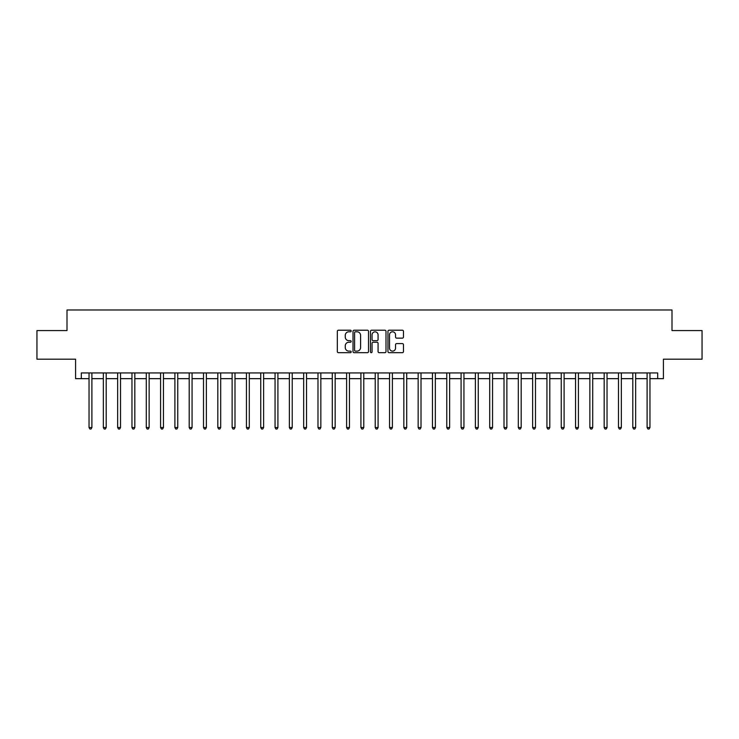 <?xml version="1.0" encoding="UTF-8"?>
<svg xmlns="http://www.w3.org/2000/svg" width="739" height="739" viewBox="0 0 739 739"><rect width="100%" height="100%" fill="white"/><g stroke="black" fill="none" stroke-linecap="round" stroke-linejoin="round"><path stroke-width="1.11" d="M351.182 331.007A0.785 0.785 0 0 0 350.397 330.213L338.462 330.213A1.127 1.127 0 0 0 337.335 331.34L337.335 351.57A1.127 1.127 0 0 0 338.462 352.688L350.397 352.688A0.785 0.785 0 0 0 351.182 351.903A0.785 0.785 0 0 0 350.397 351.117L348.854 351.117A3.593 3.593 0 0 1 345.261 347.524L345.261 345.834A3.593 3.593 0 0 1 348.854 342.24L350.397 342.24A0.785 0.785 0 0 0 351.182 341.455A0.785 0.785 0 0 0 350.397 340.67L348.854 340.67A3.593 3.593 0 0 1 345.261 337.067L345.261 335.386A3.593 3.593 0 0 1 348.854 331.793L350.397 331.793A0.785 0.785 0 0 0 351.182 331.007M402.339 338.139A1.127 1.127 0 0 0 403.466 337.012L403.466 331.34A1.127 1.127 0 0 0 402.339 330.213L389.083 330.213A1.127 1.127 0 0 0 387.957 331.34L387.957 351.57A1.127 1.127 0 0 0 389.083 352.688L402.339 352.688A1.127 1.127 0 0 0 403.466 351.57L403.466 344.716A1.127 1.127 0 0 0 402.339 343.589L396.667 343.589A1.127 1.127 0 0 0 395.541 344.716L395.541 348.115A3.002 3.002 0 0 1 392.538 351.117A3.002 3.002 0 0 1 389.527 348.115L389.527 334.795A3.002 3.002 0 0 1 392.538 331.793A3.002 3.002 0 0 1 395.541 334.795L395.541 337.012A1.127 1.127 0 0 0 396.667 338.139L402.339 338.139M81.308 378.654L81.308 372.936L657.692 372.936L657.692 378.654L663.419 378.654L663.419 359.2L702.05 359.2L702.05 330.582L672 330.582L672 309.974L67 309.974L67 330.582L36.95 330.582L36.95 359.2L75.581 359.2L75.581 378.654L89.04 378.654M368.521 331.34A1.127 1.127 0 0 0 367.394 330.213L354.138 330.213A1.127 1.127 0 0 0 353.011 331.34L353.011 351.57A1.127 1.127 0 0 0 354.138 352.688L367.394 352.688A1.127 1.127 0 0 0 368.521 351.57L368.521 331.34M371.606 330.213L384.862 330.213A1.127 1.127 0 0 1 385.989 331.34L385.989 351.57A1.127 1.127 0 0 1 384.862 352.688L379.19 352.688A1.127 1.127 0 0 1 378.072 351.57L378.072 343.367A1.127 1.127 0 0 0 376.945 342.24L373.177 342.24A1.127 1.127 0 0 0 372.059 343.367L372.059 351.903A0.785 0.785 0 0 1 371.274 352.688A0.785 0.785 0 0 1 370.479 351.903L370.479 331.34A1.127 1.127 0 0 1 371.606 330.213M91.895 378.654L103.349 378.654M106.204 378.654L117.658 378.654M120.512 378.654L131.967 378.654M134.831 378.654L146.276 378.654M149.139 378.654L160.585 378.654M163.448 378.654L174.894 378.654M177.757 378.654L189.202 378.654M192.066 378.654L203.511 378.654M206.375 378.654L217.82 378.654M220.684 378.654L232.129 378.654M234.993 378.654L246.438 378.654M249.302 378.654L260.747 378.654M263.611 378.654L275.056 378.654M277.919 378.654L289.365 378.654M292.228 378.654L303.674 378.654M306.537 378.654L317.982 378.654M320.846 378.654L332.291 378.654M335.155 378.654L346.609 378.654M349.464 378.654L360.918 378.654M363.773 378.654L375.227 378.654M378.082 378.654L389.536 378.654M392.391 378.654L403.845 378.654M406.709 378.654L418.154 378.654M421.018 378.654L432.463 378.654M435.326 378.654L446.772 378.654M449.635 378.654L461.081 378.654M463.944 378.654L475.389 378.654M478.253 378.654L489.698 378.654M492.562 378.654L504.007 378.654M506.871 378.654L518.316 378.654M521.18 378.654L532.625 378.654M535.489 378.654L546.934 378.654M549.798 378.654L561.243 378.654M564.106 378.654L575.552 378.654M578.415 378.654L589.861 378.654M592.724 378.654L604.169 378.654M607.033 378.654L618.488 378.654M621.342 378.654L632.796 378.654M635.651 378.654L647.105 378.654M649.96 378.654L657.692 378.654M355.367 331.793A0.785 0.785 0 0 0 354.581 332.578L354.581 350.332A0.785 0.785 0 0 0 355.367 351.117L357.002 351.117A3.593 3.593 0 0 0 360.595 347.524L360.595 335.386A3.593 3.593 0 0 0 357.002 331.793L355.367 331.793M378.072 334.85A3.002 3.002 0 0 0 375.061 331.848A3.002 3.002 0 0 0 372.059 334.85L372.059 339.543A1.127 1.127 0 0 0 373.177 340.67L376.945 340.67A1.127 1.127 0 0 0 378.072 339.543L378.072 334.85M92.042 372.936L91.978 373.075A1.145 1.145 0 0 0 91.895 373.509L91.895 427.539L89.04 427.539L89.04 373.509A1.145 1.145 0 0 0 88.957 373.075L88.892 372.936M91.895 427.539L91.036 429.026L89.89 429.026L89.04 427.539M106.351 372.936L106.287 373.075A1.145 1.145 0 0 0 106.204 373.509L106.204 427.539L103.349 427.539L103.349 373.509A1.145 1.145 0 0 0 103.266 373.075L103.201 372.936M106.204 427.539L105.344 429.026L104.208 429.026L103.349 427.539M120.66 372.936L120.596 373.075A1.145 1.145 0 0 0 120.512 373.509L120.512 427.539L117.658 427.539L117.658 373.509A1.145 1.145 0 0 0 117.575 373.075L117.51 372.936M120.512 427.539L119.663 429.026L118.517 429.026L117.658 427.539M134.969 372.936L134.904 373.075A1.145 1.145 0 0 0 134.831 373.509L134.831 427.539L131.967 427.539L131.967 373.509A1.145 1.145 0 0 0 131.884 373.075L131.819 372.936M134.831 427.539L133.971 429.026L132.826 429.026L131.967 427.539M149.278 372.936L149.223 373.075A1.145 1.145 0 0 0 149.139 373.509L149.139 427.539L146.276 427.539L146.276 373.509A1.145 1.145 0 0 0 146.193 373.075L146.128 372.936M149.139 427.539L148.28 429.026L147.135 429.026L146.276 427.539M163.587 372.936L163.531 373.075A1.145 1.145 0 0 0 163.448 373.509L163.448 427.539L160.585 427.539L160.585 373.509A1.145 1.145 0 0 0 160.502 373.075L160.446 372.936M163.448 427.539L162.589 429.026L161.444 429.026L160.585 427.539M177.896 372.936L177.84 373.075A1.145 1.145 0 0 0 177.757 373.509L177.757 427.539L174.894 427.539L174.894 373.509A1.145 1.145 0 0 0 174.81 373.075L174.755 372.936M177.757 427.539L176.898 429.026L175.753 429.026L174.894 427.539M192.205 372.936L192.149 373.075A1.145 1.145 0 0 0 192.066 373.509L192.066 427.539L189.202 427.539L189.202 373.509A1.145 1.145 0 0 0 189.119 373.075L189.064 372.936M192.066 427.539L191.207 429.026L190.062 429.026L189.202 427.539M206.514 372.936L206.458 373.075A1.145 1.145 0 0 0 206.375 373.509L206.375 427.539L203.511 427.539L203.511 373.509A1.145 1.145 0 0 0 203.428 373.075L203.373 372.936M206.375 427.539L205.516 429.026L204.37 429.026L203.511 427.539M220.822 372.936L220.767 373.075A1.145 1.145 0 0 0 220.684 373.509L220.684 427.539L217.82 427.539L217.82 373.509A1.145 1.145 0 0 0 217.737 373.075L217.682 372.936M220.684 427.539L219.825 429.026L218.679 429.026L217.82 427.539M235.131 372.936L235.076 373.075A1.145 1.145 0 0 0 234.993 373.509L234.993 427.539L232.129 427.539L232.129 373.509A1.145 1.145 0 0 0 232.046 373.075L231.991 372.936M234.993 427.539L234.134 429.026L232.988 429.026L232.129 427.539M249.44 372.936L249.385 373.075A1.145 1.145 0 0 0 249.302 373.509L249.302 427.539L246.438 427.539L246.438 373.509A1.145 1.145 0 0 0 246.355 373.075L246.299 372.936M249.302 427.539L248.443 429.026L247.297 429.026L246.438 427.539M263.749 372.936L263.694 373.075A1.145 1.145 0 0 0 263.611 373.509L263.611 427.539L260.747 427.539L260.747 373.509A1.145 1.145 0 0 0 260.664 373.075L260.608 372.936M263.611 427.539L262.751 429.026L261.606 429.026L260.747 427.539M278.058 372.936L278.003 373.075A1.145 1.145 0 0 0 277.919 373.509L277.919 427.539L275.056 427.539L275.056 373.509A1.145 1.145 0 0 0 274.973 373.075L274.917 372.936M277.919 427.539L277.06 429.026L275.915 429.026L275.056 427.539M292.367 372.936L292.311 373.075A1.145 1.145 0 0 0 292.228 373.509L292.228 427.539L289.365 427.539L289.365 373.509A1.145 1.145 0 0 0 289.282 373.075L289.226 372.936M292.228 427.539L291.369 429.026L290.224 429.026L289.365 427.539M306.676 372.936L306.62 373.075A1.145 1.145 0 0 0 306.537 373.509L306.537 427.539L303.674 427.539L303.674 373.509A1.145 1.145 0 0 0 303.59 373.075L303.535 372.936M306.537 427.539L305.678 429.026L304.533 429.026L303.674 427.539M320.985 372.936L320.929 373.075A1.145 1.145 0 0 0 320.846 373.509L320.846 427.539L317.982 427.539L317.982 373.509A1.145 1.145 0 0 0 317.899 373.075L317.844 372.936M320.846 427.539L319.987 429.026L318.842 429.026L317.982 427.539M335.303 372.936L335.238 373.075A1.145 1.145 0 0 0 335.155 373.509L335.155 427.539L332.291 427.539L332.291 373.509A1.145 1.145 0 0 0 332.217 373.075L332.153 372.936M335.155 427.539L334.296 429.026L333.15 429.026L332.291 427.539M349.612 372.936L349.547 373.075A1.145 1.145 0 0 0 349.464 373.509L349.464 427.539L346.609 427.539L346.609 373.509A1.145 1.145 0 0 0 346.526 373.075L346.462 372.936M349.464 427.539L348.605 429.026L347.459 429.026L346.609 427.539M363.921 372.936L363.856 373.075A1.145 1.145 0 0 0 363.773 373.509L363.773 427.539L360.918 427.539L360.918 373.509A1.145 1.145 0 0 0 360.835 373.075L360.771 372.936M363.773 427.539L362.914 429.026L361.777 429.026L360.918 427.539M378.229 372.936L378.165 373.075A1.145 1.145 0 0 0 378.082 373.509L378.082 427.539L375.227 427.539L375.227 373.509A1.145 1.145 0 0 0 375.144 373.075L375.079 372.936M378.082 427.539L377.223 429.026L376.086 429.026L375.227 427.539M392.538 372.936L392.474 373.075A1.145 1.145 0 0 0 392.391 373.509L392.391 427.539L389.536 427.539L389.536 373.509A1.145 1.145 0 0 0 389.453 373.075L389.388 372.936M392.391 427.539L391.541 429.026L390.395 429.026L389.536 427.539M406.847 372.936L406.783 373.075A1.145 1.145 0 0 0 406.709 373.509L406.709 427.539L403.845 427.539L403.845 373.509A1.145 1.145 0 0 0 403.762 373.075L403.697 372.936M406.709 427.539L405.85 429.026L404.704 429.026L403.845 427.539M421.156 372.936L421.101 373.075A1.145 1.145 0 0 0 421.018 373.509L421.018 427.539L418.154 427.539L418.154 373.509A1.145 1.145 0 0 0 418.071 373.075L418.015 372.936M421.018 427.539L420.158 429.026L419.013 429.026L418.154 427.539M435.465 372.936L435.41 373.075A1.145 1.145 0 0 0 435.326 373.509L435.326 427.539L432.463 427.539L432.463 373.509A1.145 1.145 0 0 0 432.38 373.075L432.324 372.936M435.326 427.539L434.467 429.026L433.322 429.026L432.463 427.539M449.774 372.936L449.718 373.075A1.145 1.145 0 0 0 449.635 373.509L449.635 427.539L446.772 427.539L446.772 373.509A1.145 1.145 0 0 0 446.689 373.075L446.633 372.936M449.635 427.539L448.776 429.026L447.631 429.026L446.772 427.539M464.083 372.936L464.027 373.075A1.145 1.145 0 0 0 463.944 373.509L463.944 427.539L461.081 427.539L461.081 373.509A1.145 1.145 0 0 0 460.997 373.075L460.942 372.936M463.944 427.539L463.085 429.026L461.94 429.026L461.081 427.539M478.392 372.936L478.336 373.075A1.145 1.145 0 0 0 478.253 373.509L478.253 427.539L475.389 427.539L475.389 373.509A1.145 1.145 0 0 0 475.306 373.075L475.251 372.936M478.253 427.539L477.394 429.026L476.249 429.026L475.389 427.539M492.701 372.936L492.645 373.075A1.145 1.145 0 0 0 492.562 373.509L492.562 427.539L489.698 427.539L489.698 373.509A1.145 1.145 0 0 0 489.615 373.075L489.56 372.936M492.562 427.539L491.703 429.026L490.557 429.026L489.698 427.539M507.009 372.936L506.954 373.075A1.145 1.145 0 0 0 506.871 373.509L506.871 427.539L504.007 427.539L504.007 373.509A1.145 1.145 0 0 0 503.924 373.075L503.869 372.936M506.871 427.539L506.012 429.026L504.866 429.026L504.007 427.539M521.318 372.936L521.263 373.075A1.145 1.145 0 0 0 521.18 373.509L521.18 427.539L518.316 427.539L518.316 373.509A1.145 1.145 0 0 0 518.233 373.075L518.178 372.936M521.18 427.539L520.321 429.026L519.175 429.026L518.316 427.539M535.627 372.936L535.572 373.075A1.145 1.145 0 0 0 535.489 373.509L535.489 427.539L532.625 427.539L532.625 373.509A1.145 1.145 0 0 0 532.542 373.075L532.486 372.936M535.489 427.539L534.63 429.026L533.484 429.026L532.625 427.539M549.936 372.936L549.881 373.075A1.145 1.145 0 0 0 549.798 373.509L549.798 427.539L546.934 427.539L546.934 373.509A1.145 1.145 0 0 0 546.851 373.075L546.795 372.936M549.798 427.539L548.938 429.026L547.793 429.026L546.934 427.539M564.245 372.936L564.19 373.075A1.145 1.145 0 0 0 564.106 373.509L564.106 427.539L561.243 427.539L561.243 373.509A1.145 1.145 0 0 0 561.16 373.075L561.104 372.936M564.106 427.539L563.247 429.026L562.102 429.026L561.243 427.539M578.554 372.936L578.498 373.075A1.145 1.145 0 0 0 578.415 373.509L578.415 427.539L575.552 427.539L575.552 373.509A1.145 1.145 0 0 0 575.469 373.075L575.413 372.936M578.415 427.539L577.556 429.026L576.411 429.026L575.552 427.539M592.872 372.936L592.807 373.075A1.145 1.145 0 0 0 592.724 373.509L592.724 427.539L589.861 427.539L589.861 373.509A1.145 1.145 0 0 0 589.777 373.075L589.722 372.936M592.724 427.539L591.865 429.026L590.72 429.026L589.861 427.539M607.181 372.936L607.116 373.075A1.145 1.145 0 0 0 607.033 373.509L607.033 427.539L604.169 427.539L604.169 373.509A1.145 1.145 0 0 0 604.096 373.075L604.031 372.936M607.033 427.539L606.174 429.026L605.029 429.026L604.169 427.539M621.49 372.936L621.425 373.075A1.145 1.145 0 0 0 621.342 373.509L621.342 427.539L618.488 427.539L618.488 373.509A1.145 1.145 0 0 0 618.404 373.075L618.34 372.936M621.342 427.539L620.483 429.026L619.337 429.026L618.488 427.539M635.799 372.936L635.734 373.075A1.145 1.145 0 0 0 635.651 373.509L635.651 427.539L632.796 427.539L632.796 373.509A1.145 1.145 0 0 0 632.713 373.075L632.649 372.936M635.651 427.539L634.792 429.026L633.656 429.026L632.796 427.539M650.108 372.936L650.043 373.075A1.145 1.145 0 0 0 649.96 373.509L649.96 427.539L647.105 427.539L647.105 373.509A1.145 1.145 0 0 0 647.022 373.075L646.958 372.936M649.96 427.539L649.11 429.026L647.964 429.026L647.105 427.539"/></g></svg>
